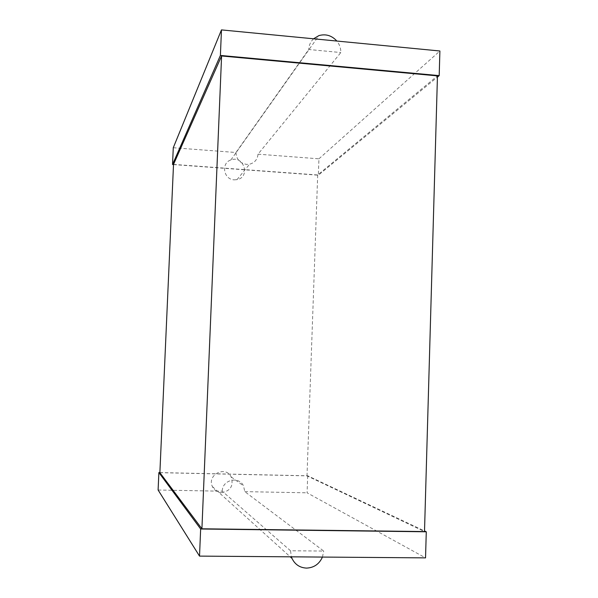 <?xml version="1.0" encoding="UTF-8"?>
<svg xmlns="http://www.w3.org/2000/svg" width="598" height="598" viewBox="0 0 598 598"><rect width="100%" height="100%" fill="white"/><g stroke="black" fill="none" stroke-linecap="round" stroke-linejoin="round"><path stroke-width="0.45" stroke-dasharray="2.99 2.24" d="M234.214 179.841L237.002 179.654C250.756 177.225 243.842 154.882 230.903 159.95C220.767 163 223.525 179.594 234.214 179.841M173.278 147.728L235.948 152.497C236.352 159.262 239.888 163.224 246.563 164.39L249.568 164.203C254.673 162.813 257.491 159.472 258.015 154.179L340.83 52.542C340.912 48.281 339.589 44.446 336.853 41.045M235.948 152.497L308.747 49.499L340.83 52.542M313.554 38.795C310.571 41.658 308.964 45.231 308.747 49.499M173.51 164.585L318.353 175.199L437.43 77.075M258.015 154.179L318.936 158.814L318.353 175.199M318.936 158.814L439.896 50.994M173.517 164.405L317.695 174.975L437.459 75.879M159.875 472.674L307.006 475.866L424.505 531.562M317.695 174.975L307.006 475.866M159.875 472.584L307.693 475.791L424.528 530.964M307.693 475.791L307.088 492.812L425.537 557.874M158.104 490.009L222.232 491.22L290.538 550.765L323.697 551.057L244.799 491.638L243.491 485.823C238.804 475.731 222.164 479.895 222.232 491.22M244.799 491.638L307.088 492.812M322.442 557.067L323.697 551.057M221.529 492.7C230.551 491.01 233.773 485.755 231.172 476.92C225.603 465.169 206.654 474.864 212.395 486.593C214.263 490.412 217.313 492.446 221.529 492.7M290.538 550.765L291.383 556.828M237.002 179.654L249.568 164.203M230.903 159.95L318.913 35.603M212.395 486.593L290.224 556.82M231.172 476.92L243.491 485.823"/><path stroke-width="0.9" d="M336.853 41.045C331.785 35.499 325.805 33.69 318.913 35.603L313.554 38.795M437.43 77.075L439.194 75.617L439.896 50.994L221.462 29.9L173.278 147.728L172.53 164.517L173.51 164.585M172.53 164.517L220.4 55.435L439.194 75.617M201.915 528.796L159.875 472.674L173.517 164.405L221.589 55.973L437.459 75.879L424.505 531.562L201.915 528.796L221.589 55.973M221.462 29.9L220.4 55.435M159.875 472.584L158.881 472.562L200.651 528.998L426.277 531.786L425.537 557.874L199.523 556.11L200.651 528.998M424.528 530.964L426.277 531.786M158.881 472.562L158.104 490.009L199.523 556.11M291.383 556.828L291.988 558.405C295.001 564.549 299.86 567.779 306.557 568.1C313.972 567.749 319.265 564.071 322.442 557.067M290.224 556.82L291.988 558.405"/></g></svg>
